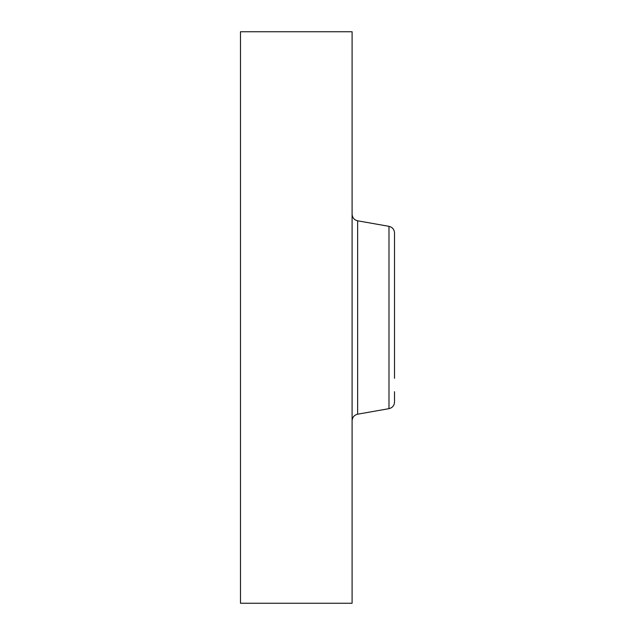 <?xml version="1.0" encoding="UTF-8"?>
<svg xmlns="http://www.w3.org/2000/svg" width="635" height="635" viewBox="0 0 635 635"><rect width="100%" height="100%" fill="white"/><g stroke="black" fill="none" stroke-linecap="round" stroke-linejoin="round"><path stroke-width="0.95" d="M240.482 603.25L240.482 31.75L352.1 31.75L352.1 603.25L240.482 603.25M394.518 243.284L394.518 256.667M394.518 378.333L394.518 232.934C394.264 229.394 392.422 227.195 388.985 226.338L357.64 220.805C354.203 219.948 352.354 217.749 352.1 214.209M388.985 226.338L388.985 408.662C392.422 407.805 394.264 405.606 394.518 402.066L394.518 391.716M388.985 408.662L357.64 414.195L357.64 220.805M357.64 414.195C354.203 415.052 352.354 417.251 352.1 420.791"/></g></svg>
